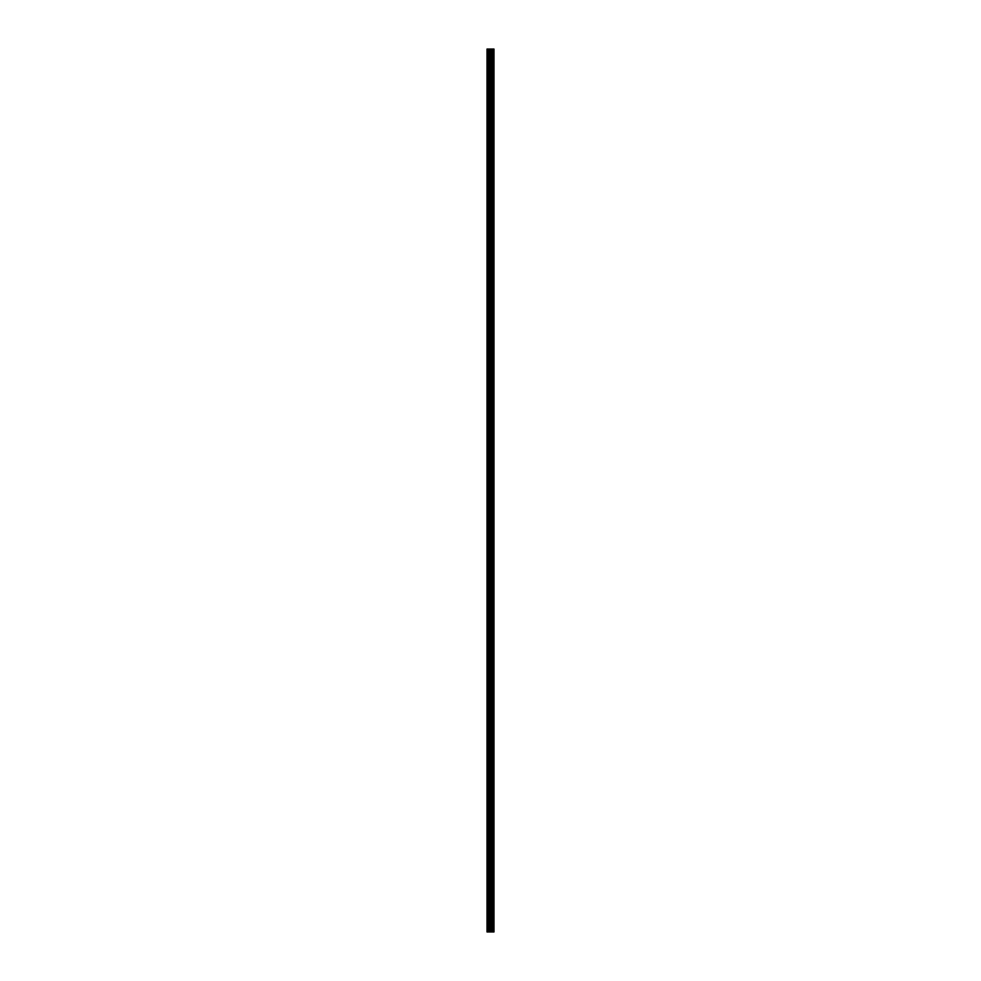 <?xml version="1.0" encoding="UTF-8"?>
<svg xmlns="http://www.w3.org/2000/svg" width="981" height="981" viewBox="0 0 981 981"><rect width="100%" height="100%" fill="white"/><g stroke="black" fill="none" stroke-linecap="round" stroke-linejoin="round"><path stroke-width="1.47" d="M489.875 931.95L493.983 931.95L493.983 49.05L487.017 49.05L487.017 931.95L489.875 931.95L489.875 49.05M492.45 49.05L492.45 931.95L492.45 49.05M493.149 49.05L493.149 931.95L493.136 49.05M493.934 931.95L493.934 49.05M493.848 931.95L493.848 49.05M491.751 931.95L491.751 49.05M491.628 931.95L491.628 49.05M487.385 931.95L487.385 49.05M493.185 931.95L493.185 49.05M493.038 931.95L493.038 49.05M492.56 931.95L492.56 49.05M492.413 931.95L492.413 49.05M491.334 931.95L491.334 49.05M491.138 931.95L491.138 49.05M490.083 931.95L490.083 49.05M488.82 931.95L488.82 49.05M488.612 931.95L488.612 49.05"/></g></svg>
